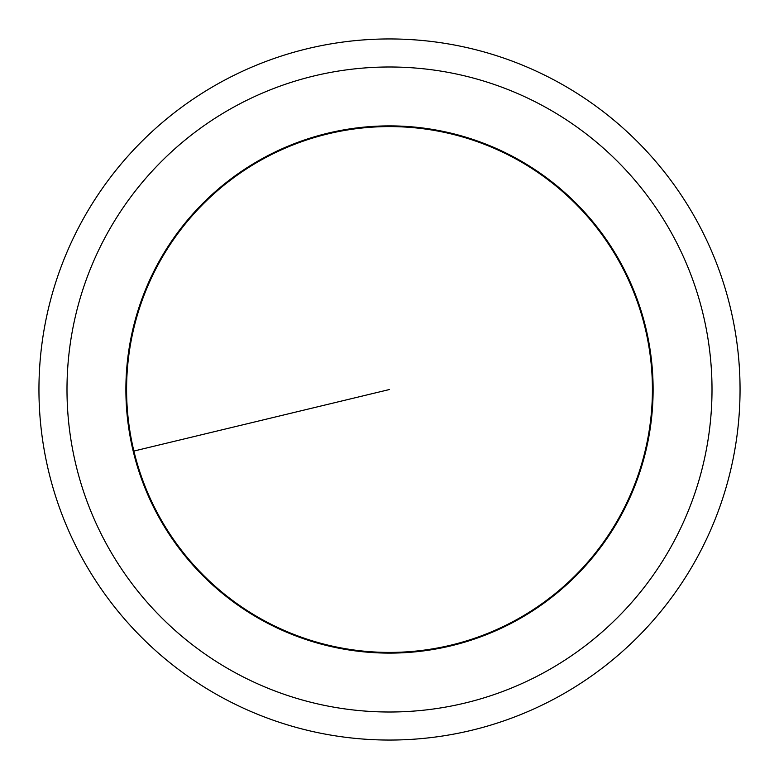 <?xml version="1.0" encoding="UTF-8"?>
<svg xmlns="http://www.w3.org/2000/svg" width="779" height="779" viewBox="0 0 779 779"><rect width="100%" height="100%" fill="white"/><g stroke="black" fill="none" stroke-linecap="round" stroke-linejoin="round"><path stroke-width="1.17" d="M389.5 125.886A263.614 263.614 0 0 0 125.886 389.5A263.614 263.614 0 0 0 389.5 653.114A263.614 263.614 0 0 0 653.114 389.5A263.614 263.614 0 0 0 389.5 125.886M389.5 712.006A322.506 322.506 0 0 0 712.006 389.5A322.506 322.506 0 0 0 389.5 66.994A322.506 322.506 0 0 0 66.994 389.5A322.506 322.506 0 0 0 389.5 712.006M389.5 740.05A350.55 350.55 0 0 0 740.05 389.5A350.55 350.55 0 0 0 389.5 38.95A350.55 350.55 0 0 0 38.95 389.5A350.55 350.55 0 0 0 389.5 740.05M133.891 451.051A262.913 262.913 0 0 0 451.051 645.109A262.913 262.913 0 0 0 645.109 327.949A262.913 262.913 0 0 0 327.949 133.891A262.913 262.913 0 0 0 133.891 451.051L389.5 389.5"/></g></svg>
